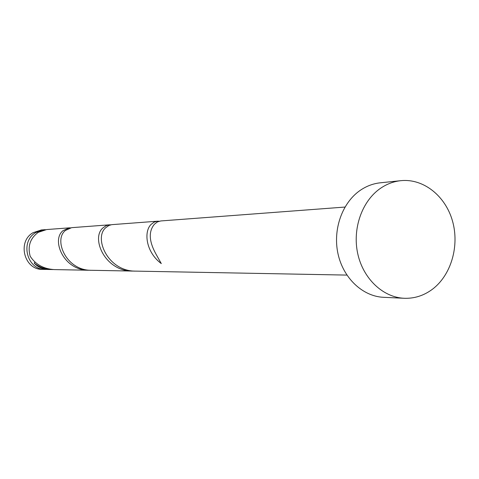 <?xml version="1.0" encoding="UTF-8"?>
<svg xmlns="http://www.w3.org/2000/svg" width="479" height="479" viewBox="0 0 479 479"><rect width="100%" height="100%" fill="white"/><g stroke="black" fill="none" stroke-linecap="round" stroke-linejoin="round"><path stroke-width="0.72" d="M45.349 269.426L42.481 269.372C24.267 270.006 16.921 241.667 33.057 232.692L41.368 229.95L44.23 229.734L35.865 232.495C19.639 241.53 27.028 270.066 45.349 269.426L46.589 269.408M404.168 298.279L383.547 297.309C362.729 296.417 343.335 278.233 338.024 253.9C332.63 229.591 342.198 202.647 360.31 190.295C366.531 186.068 373.195 183.571 380.314 182.804L400.845 180.673C423.4 178.308 445.422 195.881 452.487 220.987C459.66 246.056 451.098 275.353 432.196 289.424C423.675 295.693 414.329 298.645 404.168 298.279C382.955 297.369 363.166 278.694 357.741 253.69C352.239 228.705 361.992 201.024 380.458 188.349C386.798 184.008 393.594 181.451 400.845 180.673M346.898 275.09L135.916 271.126C107.697 271.641 93.363 237.542 105.925 227.573L108.883 225.489L111.691 224.663L157.441 221.202L154.1 222.136L151.113 224.394C143.604 231.537 145.748 252.068 161.291 263.576L156.28 254.63C148.939 241.59 148.34 231.429 154.501 224.16L157.489 221.885L160.83 220.945L344.976 207.06M35.063 262.091L34.171 263.085C37.913 267.15 42.469 269.282 47.834 269.473L53.217 269.551M34.171 263.085C39.284 267.162 45.271 269.324 52.127 269.551M89.016 270.246L54.301 269.593C43.571 268.923 35.53 264.474 30.177 256.253C27.477 246.236 30.183 238.255 38.302 232.321L46.703 229.549L69.227 227.854L63.144 230.579C50.966 239.716 63.599 270.725 89.016 270.246L90.297 270.246M132.845 271.072L91.585 270.294C66.03 270.779 53.283 239.608 65.491 230.411L71.587 227.675L109.362 224.825L106.087 225.699L103.129 227.764C90.591 237.674 104.793 271.581 132.845 271.072L134.377 271.066M70.413 227.836L69.227 227.854M110.775 224.831L109.362 224.825M159.148 221.238L157.441 221.202M45.469 229.686L44.23 229.734"/></g></svg>
